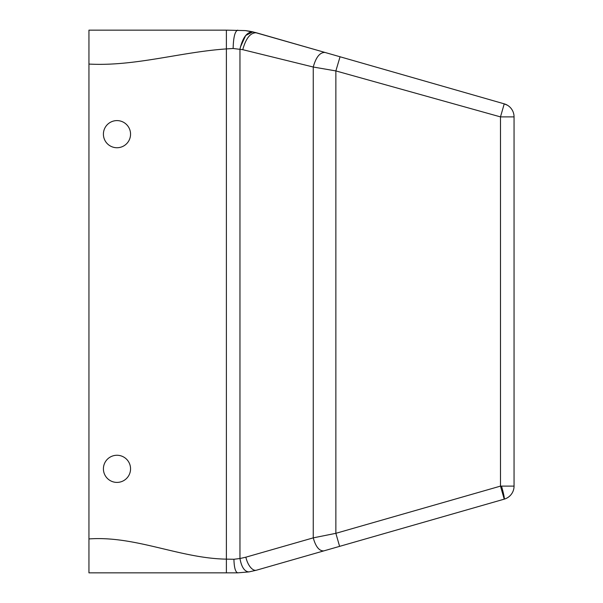<?xml version="1.0" encoding="UTF-8"?>
<svg xmlns="http://www.w3.org/2000/svg" width="603" height="603" viewBox="0 0 603 603"><rect width="100%" height="100%" fill="white"/><g stroke="black" fill="none" stroke-linecap="round" stroke-linejoin="round"><path stroke-width="0.9" d="M256.396 570.219A13.568 6.58 -106 0 1 245.873 557.18L239.956 558.521C241.547 567.204 244.562 571.659 249.001 571.9L256.396 570.219L339.602 546.363L256.396 570.219L249.001 571.9L237.695 572.85L88.943 572.85L88.943 30.15L226.389 30.15L226.389 48.918C180.395 52.046 134.959 66.549 88.943 64.069M504.229 499.156L500.49 486.116L514.058 486.116A13.568 13.568 0 0 1 504.229 499.156A13.568 13.568 0 0 0 514.058 486.116A13.568 13.568 0 0 1 504.229 499.156A13.568 13.568 0 0 0 514.058 486.116L501.523 486.116A13.568 0.987 74 0 1 504.229 499.156L339.602 546.363L335.863 533.323L313.251 537.861L245.873 557.18M323.773 550.901C319.213 551.059 315.708 546.717 313.251 537.861L313.251 67.023L242.753 49.68L233.135 48.496L226.389 48.918L226.389 559.139C180.018 558.423 135.539 535.592 88.943 538.931M236.534 572.187L237.695 572.85C235.404 572.043 234.145 567.521 233.926 559.267L239.956 558.521L233.926 559.267L226.389 559.139L226.389 572.85L88.943 572.85M314.706 67.265L313.251 67.023C315.995 57.134 319.914 52.273 325.009 52.453L252.808 31.853L245.474 30.595L226.389 30.15M514.058 486.116L514.058 116.884A13.568 13.568 0 0 0 504.229 103.844L256.396 32.781L245.474 30.595L250.124 31.296M340.054 56.765L335.863 70.92L335.863 533.323L500.49 486.116L500.49 116.892L335.863 70.92L313.251 67.023M240.393 47.057L245.685 35.502L252.808 31.853C246.898 31.899 242.617 37.68 239.956 49.19L239.956 558.521M504.229 103.844L500.49 116.892L514.058 116.884M242.753 49.68C245.941 38.208 250.486 32.57 256.396 32.781L255.19 32.441L256.396 32.781M236.286 31.047L237.695 30.15C234.929 31.235 233.406 37.356 233.135 48.496M251.474 31.567L251.021 31.469M110.477 480.742A13.568 13.568 0 0 1 105.073 462.328A13.568 13.568 0 0 1 123.487 456.923A13.568 13.568 0 0 1 128.891 475.337A13.568 13.568 0 0 1 110.477 480.742M123.487 146.077A13.568 13.568 0 0 0 128.891 127.663A13.568 13.568 0 0 0 110.477 122.258A13.568 13.568 0 0 0 105.073 140.672A13.568 13.568 0 0 0 123.487 146.077M339.934 56.735L325.009 52.453M507.477 105.254L503.761 103.716"/></g></svg>
